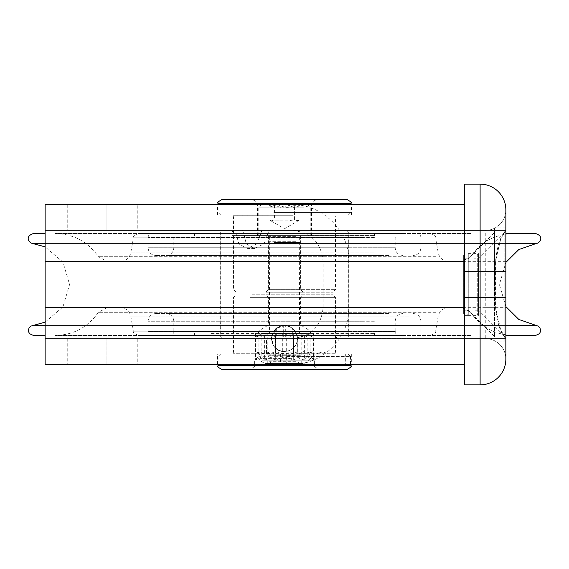 <?xml version="1.0" encoding="UTF-8"?>
<svg xmlns="http://www.w3.org/2000/svg" width="569" height="569" viewBox="0 0 569 569"><rect width="100%" height="100%" fill="white"/><g stroke="black" fill="none" stroke-linecap="round" stroke-linejoin="round"><path stroke-width="0.43" stroke-dasharray="2.85 2.13" d="M318.946 353.299L233.02 353.299L266.505 353.299L266.363 353.996L280.752 353.996L217.578 353.996L351.336 353.996L320.902 353.996L327.232 353.996L327.232 353.299L335.98 353.299L318.946 353.299M286.691 364.288L283.945 364.288L286.691 364.288L286.691 356.443L293.59 353.996L283.319 353.996L297.267 353.996L266.42 353.996M297.267 353.996L297.352 353.299L317.516 353.299L317.516 353.996L320.902 353.996L314.899 353.996L314.899 364.288L345.326 364.288L345.326 353.996L327.232 353.996M327.232 353.299L322.374 351.934L317.516 353.299M271.89 335.98L276.2 328.718C286.484 323.213 293.512 325.973 297.274 337.004L297.231 340.454C297.196 343.392 295.112 346.457 290.994 349.665A12.867 12.867 0 0 1 272.622 343.498L271.633 338.555A12.867 12.867 0 0 1 271.89 335.98L348.847 335.98L292.708 335.98L292.708 328.64L297.11 335.98A12.867 12.867 0 0 1 297.367 338.555L297.274 337.004C296.058 330.532 292.203 326.777 285.702 325.738L285.702 337.004L283.298 337.004L283.298 325.738L276.2 328.718A12.867 12.867 0 0 0 280.133 350.66A12.867 12.867 0 0 0 297.167 336.279A12.867 12.867 0 0 0 276.2 328.718L271.726 337.004L276.292 328.64L276.292 335.98L271.89 335.98M290.994 349.665L290.994 338.555L335.98 338.555L233.02 338.555L271.633 338.555L271.726 337.004L271.633 338.555L272.622 338.555L272.622 343.498M276.292 328.64A12.867 12.867 0 0 1 283.298 325.738M285.702 325.738A12.867 12.867 0 0 1 292.708 328.64M292.708 335.98L276.292 335.98M232.223 233.02L348.847 233.02L232.223 233.02M211.312 333.406L374.587 333.406L211.312 333.406M230.779 335.461L376.642 335.461L230.779 335.461M375.362 335.461L172.663 335.461L375.362 335.461M231.974 235.594L374.587 235.594L231.974 235.594M230.779 233.539L376.642 233.539L230.779 233.539M375.362 233.539L172.663 233.539L375.362 233.539M380.689 255.481L166.098 255.481L380.689 255.481M389.054 255.481L155.806 255.481L389.054 255.481M394.388 233.539L149.242 233.539L394.388 233.539M403.115 233.539L138.502 233.539L403.115 233.539M417.625 261.335L120.642 261.335L417.625 261.335M428.699 261.335L107.015 261.335L428.699 261.335M470.613 233.539L55.428 233.539L470.613 233.539M33.429 233.539L45.129 233.539M33.429 335.461L45.129 335.461M470.613 335.461L55.428 335.461L470.613 335.461M428.699 307.665L107.015 307.665L428.699 307.665M417.625 307.665L120.642 307.665L417.625 307.665M403.115 335.461L138.502 335.461L403.115 335.461M394.388 335.461L149.242 335.461L394.388 335.461M389.054 313.519L155.806 313.519L389.054 313.519M380.689 313.519L166.098 313.519L380.689 313.519M211.312 233.02L374.587 233.02L211.312 233.02M211.312 335.98L374.587 335.98L211.312 335.98M266.505 353.299L266.505 338.555M297.352 339.216L297.352 353.299M272.622 338.555L290.994 338.555M283.319 353.996L280.752 353.996L283.319 353.996M283.298 337.004L285.702 337.004M289.671 360.945L267.771 360.945L289.671 360.945M295.596 360.945L269.571 360.945L295.596 360.945M270.303 333.918L299.429 333.918L270.303 333.918M293.497 351.542C284.002 354.579 274.507 354.579 265.012 351.542L257.977 353.043L256.007 351.542C262.508 354.579 269.002 354.579 275.503 351.542C284.998 354.579 294.493 354.579 303.988 351.542L311.023 353.043L312.993 351.542C306.492 354.579 299.998 354.579 293.497 351.542L293.497 337.14C299.998 334.11 306.492 334.11 312.993 337.14L311.023 335.639L303.988 337.14C294.493 334.11 284.998 334.11 275.503 337.14C269.002 334.11 262.508 334.11 256.007 337.14L257.977 335.639L265.012 337.14C274.507 334.11 284.002 334.11 293.497 337.14M269.407 333.406L300.368 333.406L269.407 333.406M305.781 333.406L262.124 333.406L305.781 333.406M289.671 363.52L267.771 363.52L289.671 363.52M302.857 363.52L265.197 363.52L302.857 363.52M265.012 351.542L265.012 337.14M256.007 351.542L256.007 337.14M303.988 351.542L303.988 337.14M312.993 337.14L312.993 351.542M275.503 351.542L275.503 337.14M295.596 361.713L269.571 361.713L295.596 361.713M293.682 364.288L272.146 364.288L293.682 364.288M267.622 235.594L309.721 235.594L267.622 235.594M274.023 204.712L300.155 204.712L274.023 204.712M294.443 205.295L298.035 206.618L299.038 205.295C295.724 207.977 292.409 207.977 289.095 205.295C284.244 207.977 279.4 207.977 274.557 205.295L270.965 206.618L269.962 205.295C273.276 207.977 276.591 207.977 279.905 205.295C284.756 207.977 289.6 207.977 294.443 205.295L294.443 220.153L298.035 220.921L299.038 220.153L294.066 221.305L289.095 220.153L274.557 220.153L270.965 220.921L269.962 220.153L279.905 220.153L279.905 205.295M269.343 204.712L307.153 204.712L269.343 204.712M289.095 205.295L289.095 220.153M299.038 220.153L299.038 205.295M274.557 205.295L274.557 220.153M269.962 205.295L269.962 220.153M279.905 220.153L294.443 220.153M273.739 235.602L300.588 235.602L273.739 235.602M311.179 235.594L257.473 235.594L311.179 235.594M300.382 289.649L268.412 289.649L300.382 289.649M302.921 292.224L265.837 292.224L302.921 292.224M276.747 292.224L332.886 292.224L276.747 292.224M276.335 289.649L335.461 289.649L276.335 289.649M273.86 212.429L350.909 212.429L273.86 212.429M274.272 215.004L348.335 215.004L274.272 215.004M279.343 199.563L316.677 199.563L279.343 199.563M221.953 199.563L347.047 199.563M292.751 215.701L233.02 215.701L292.751 215.701M317.516 353.996L314.899 353.996M297.495 338.555A12.995 12.995 0 0 1 277.999 349.807A12.995 12.995 0 0 1 277.999 327.296A12.995 12.995 0 0 1 297.495 338.555C296.726 330.66 292.395 326.322 284.5 325.553C267.736 324.757 267.736 352.346 284.5 351.55C292.395 350.781 296.726 346.443 297.495 338.555M286.691 356.443L350.483 356.571L348.171 353.996L345.326 353.996M345.155 353.996L345.155 364.288L350.888 364.288L217.578 364.288L345.326 364.288M345.155 364.288L314.899 364.288M293.59 353.996L348.171 353.996M307.85 333.406L307.85 356.308L304.387 360.035L304.387 333.406L307.85 333.406L293.419 333.406L304.387 333.406M313.569 360.035L310.105 356.308L310.105 333.406L313.569 333.406L306.072 333.406L306.072 356.308L313.569 360.035L313.569 333.406M286.285 333.406L286.285 356.308L275.318 360.035L275.318 333.406L286.285 333.406L275.318 333.406M304.387 360.035L293.419 356.308L293.419 333.406M262.928 333.406L262.928 356.308L255.431 360.035L255.431 333.406L262.928 333.406L258.504 333.406L258.504 331.009L310.496 331.009L258.504 331.009L268.412 325.055L300.588 325.055L268.412 325.055L268.412 297.367L300.588 297.367L268.412 297.367L265.837 294.799L303.163 294.799L265.837 294.799M275.318 360.035L267.814 356.308L267.814 333.406M261.15 333.406L261.15 356.308L264.613 360.035L264.613 333.406L261.15 333.406L275.581 333.406L264.613 333.406M255.431 360.035L258.895 356.308L258.895 333.406L255.431 333.406M293.682 360.035L301.186 356.308L301.186 333.406L282.715 333.406L282.715 356.308L293.682 360.035L293.682 333.406M258.895 333.406L258.504 333.406M301.186 333.406L282.715 333.406M310.105 333.406L306.072 333.406M264.613 360.035L275.581 356.308L275.581 333.406M262.928 356.308L267.814 356.308M261.15 356.308L258.895 356.308M282.715 356.308L275.581 356.308M306.072 356.308L301.186 356.308M307.85 356.308L310.105 356.308M286.285 356.308L293.419 356.308M262.309 360.17L314.358 360.17L262.309 360.17M261.079 369.437L319.508 369.437L261.079 369.437M347.047 369.437L221.953 369.437M252.124 294.799L332.886 294.799L252.124 294.799M250.403 297.367L335.461 297.367L250.403 297.367M372.012 364.288L106.901 364.288L137.79 364.288L137.79 338.555L106.901 338.555L505.855 338.555L45.129 338.555L372.012 338.555L372.012 364.288M292.224 230.445L505.855 230.445L505.855 227.877L505.855 230.445L505.855 227.877L505.855 230.445L500.784 238.738L495.556 261.335C497.15 245.943 500.578 235.644 505.855 230.445C500.578 235.644 497.15 245.943 495.556 261.335L495.556 307.665L500.784 330.262L505.855 338.555L505.855 341.123L505.855 338.555C500.578 333.356 497.15 323.057 495.556 307.665L495.556 261.335L495.556 307.665C497.15 323.057 500.578 333.356 505.855 338.555L500.443 329.558L495.556 307.665L495.556 261.335L500.443 239.442L505.855 230.445L45.129 230.445L45.129 364.288L292.224 364.288C322.488 364.928 349.48 337.936 348.847 307.665L348.847 261.335C349.48 231.064 322.488 204.072 292.224 204.712L45.129 204.712L45.129 230.445L292.224 230.445C310.944 232.316 321.243 242.614 323.107 261.335L323.107 307.665C321.243 326.386 310.944 336.684 292.224 338.555M464.674 364.288L464.674 261.335L464.674 364.288L292.224 364.288M504.824 284.5L504.824 341.123L504.824 284.5M504.824 336.542L504.824 232.458L504.824 336.542L478.522 310.24L478.522 258.76L478.522 310.24L473.934 310.24L473.934 258.76L473.934 310.24M473.934 314.102L473.934 254.898L473.934 314.102L477.284 314.102L477.284 254.898L477.284 314.102L478.572 315.39L478.572 253.61L478.572 315.39L464.674 315.39L464.674 253.61L464.674 315.39L464.674 253.61L464.674 315.39L468.273 315.39L468.273 253.61L468.273 315.39L466.985 314.102L466.985 254.898L466.985 314.102L463.643 314.102L463.643 254.898L463.643 314.102M494.532 284.5L494.532 227.877L494.532 284.5M494.532 232.458L494.532 336.542L494.532 232.458L468.223 258.76L468.223 310.24L468.223 258.76L463.643 258.76L463.643 310.24L463.643 258.76M463.643 254.898L466.985 254.898L468.273 253.61L478.572 253.61L477.284 254.898L473.934 254.898M260.936 233.02L261.861 230.445L267.473 230.445L268.419 231.996L264.044 243.945L254.485 248.468L246.299 243.945L243.319 231.996L242.38 230.445L236.768 230.445L235.843 233.02L238.959 243.945L247.28 248.468L256.704 243.945L260.936 233.02L268.419 233.02M236.768 230.445L261.861 230.445M235.843 231.996L260.936 231.996M271.726 337.004L348.335 337.004L271.726 337.004M268.419 231.996L243.319 231.996M267.473 230.445L242.38 230.445M231.476 230.445L233.02 231.996L233.02 337.004L231.476 338.555L271.633 338.555L222.209 338.555L220.665 337.004L220.665 231.996L222.209 230.445M231.476 338.555L222.209 338.555M357.012 230.445L402.902 230.445L402.902 204.712L372.012 204.712L372.012 230.445L402.902 230.445L402.902 204.712L357.012 204.712L357.012 230.445L106.901 230.445L106.901 204.712L357.012 204.712M402.902 364.288L402.902 338.555L402.902 364.288M137.79 204.712L106.901 204.712L106.901 230.445L137.79 230.445L137.79 204.712M106.901 364.288L106.901 338.555L106.901 364.288M335.98 230.445L233.02 230.445L335.98 230.445L335.98 215.701L335.461 217.066L233.539 217.066L335.461 217.066L335.461 289.649L332.886 292.224M331.819 215.004L217.578 215.004L331.819 215.004M331.819 204.712L217.578 204.712L331.819 204.712M505.855 297.367L505.855 359.146A20.591 20.591 0 0 0 485.265 338.555L485.265 307.665L45.129 307.665M504.824 227.877L505.855 227.877L505.855 271.633M505.855 359.146A20.591 20.591 0 0 0 485.265 338.555A20.591 20.591 0 0 1 505.855 359.146A25.74 25.74 0 0 1 480.115 384.879L464.674 384.879L464.674 184.121L480.115 184.121A25.74 25.74 0 0 1 505.855 209.854A20.591 20.591 0 0 1 485.265 230.445A20.591 20.591 0 0 0 505.855 209.854L505.855 341.123L494.532 341.123M464.674 261.335L464.674 204.712L464.674 261.335L348.847 261.335M464.674 204.712L292.224 204.712M295.596 355.284L269.571 355.284L295.596 355.284M295.596 354.764L269.571 354.764L295.596 354.764M299.593 355.284L268.632 355.284L299.593 355.284M318.597 351.934L233.539 351.934L318.597 351.934M374.416 237.607L173.822 237.607L374.416 237.607M349.032 247.757L173.822 247.757L349.032 247.757M395.327 247.757L148.082 247.757L395.327 247.757M364.039 237.607L148.082 237.607L364.039 237.607M372.574 237.792L133.438 237.792L372.574 237.792M374.125 252.828L130.785 252.828L374.125 252.828M435.683 256.704L98.416 256.704L435.683 256.704M32.881 243.56L536.119 243.56M505.855 243.56L45.129 243.56M32.881 325.44L536.119 325.44M505.855 325.44L45.129 325.44M435.683 312.296L98.416 312.296L435.683 312.296M409.388 316.172L130.785 316.172L409.388 316.172M372.574 331.208L133.438 331.208L372.574 331.208M395.327 331.393L148.082 331.393L395.327 331.393M364.039 321.243L148.082 321.243L364.039 321.243M374.416 321.243L173.822 321.243L374.416 321.243M349.032 331.393L173.822 331.393L349.032 331.393M297.231 353.996L297.231 340.454M266.384 353.996L266.384 338.555M270.097 333.704L299.643 333.704L270.097 333.704M307.758 354.836L260.047 354.836L307.758 354.836M292.217 353.946L259.535 353.946L292.217 353.946M292.053 358.37L260.047 358.37L292.053 358.37M306.271 333.541L261.612 333.541L306.271 333.541M295.596 243.319L269.571 243.319L295.596 243.319M267.281 235.082L310.24 235.082L267.281 235.082M303.626 207.799L258.76 207.799L303.626 207.799M274.265 204.861L299.792 204.861L274.265 204.861M295.788 241.711L269.315 241.711L295.788 241.711M295.788 236.626L269.315 236.626L295.788 236.626M274.422 242.515L299.557 242.515L274.422 242.515M350.909 203.425L218.091 203.425M280.168 204.712L311.528 204.712L280.168 204.712M350.483 364.288L350.483 356.571M283.945 364.288L283.945 356.571M262.309 364.288L314.358 364.288L262.309 364.288M218.091 365.575L350.909 365.575M280.439 353.996L280.439 364.288M243.319 233.02L235.843 233.02M162.94 230.445L162.94 204.712M162.94 364.288L162.94 338.555M357.012 338.555L357.012 364.288M67.747 204.712L67.747 230.445M67.747 338.555L67.747 364.288M495.556 261.335L323.107 261.335M495.556 307.665L323.107 307.665M351.301 353.996L351.301 364.288M480.115 384.879L480.115 297.367L495.556 297.367M464.674 297.367L480.115 297.367L480.115 184.121A25.74 25.74 0 0 1 505.855 209.854A20.591 20.591 0 0 1 485.265 230.445L485.265 307.665L505.855 307.665M505.855 261.335L45.129 261.335M464.674 271.633L495.556 271.633M464.674 307.665L348.847 307.665M298.903 354.978L269.357 354.978L298.903 354.978M233.02 338.555L233.02 353.299L233.539 351.934L233.539 297.367L236.114 294.799M348.847 335.98L348.847 233.02M220.153 335.98L220.153 233.02M194.413 335.98L194.413 333.406L192.358 335.461M374.587 335.98L374.587 333.406L376.642 335.461M374.587 233.02L374.587 235.594L376.642 233.539M194.413 233.02L194.413 235.594L192.358 233.539M402.902 255.481C398.208 255.019 395.633 252.444 395.178 247.757L395.178 237.607L396.337 233.539M166.098 255.481C170.792 255.019 173.367 252.444 173.822 247.757L173.822 237.607L172.663 233.539M419.758 233.539L420.918 237.607L420.918 247.757C420.455 252.444 417.888 255.019 413.194 255.481M149.242 233.539L148.082 237.607L148.082 247.757C148.545 252.444 151.112 255.019 155.806 255.481M120.642 261.335C126.076 260.943 129.455 258.106 130.785 252.828L133.438 237.792C132.278 237.109 133.971 235.687 138.502 233.539M448.358 261.335C442.924 260.943 439.545 258.106 438.215 252.828L435.562 237.792C436.722 237.109 435.029 235.687 430.498 233.539M513.572 233.539C495.357 234.051 481.025 241.775 470.584 256.704L461.985 261.335M55.428 233.539C73.643 234.051 87.975 241.775 98.416 256.704L107.015 261.335M505.855 306.606L499.418 284.5L505.855 262.394M45.129 322.132L62.931 306.94L69.582 284.5L62.931 262.067L45.129 246.868M461.985 307.665L470.584 312.296C481.025 327.225 495.357 334.949 513.572 335.461M107.015 307.665L98.416 312.296C87.975 327.225 73.643 334.949 55.428 335.461M430.498 335.461C435.029 333.313 436.722 331.891 435.562 331.208L438.215 316.172C439.545 310.894 442.924 308.057 448.358 307.665M138.502 335.461C134.071 333.541 132.378 332.125 133.438 331.208L130.785 316.172C129.455 310.894 126.076 308.057 120.642 307.665M413.194 313.519C417.888 313.981 420.455 316.556 420.918 321.243L420.918 331.393L419.758 335.461M155.806 313.519C151.112 313.981 148.545 316.556 148.082 321.243L148.082 331.393L149.242 335.461M396.337 335.461L395.178 331.393L395.178 321.243C395.633 316.556 398.208 313.981 402.902 313.519M172.663 335.461L173.822 331.393L173.822 321.243C173.367 316.556 170.792 313.981 166.098 313.519M335.98 338.555L335.98 353.299L335.461 351.934L335.461 297.367L332.886 294.799M266.363 353.996L266.363 338.555M303.163 292.224L300.588 289.649L300.588 235.602L299.685 236.626L299.429 333.918L300.368 333.406M265.837 292.224L268.412 289.649L268.412 235.602L269.315 236.626L269.571 333.918L268.632 333.406M303.803 363.52C308.547 361.336 310.261 359.622 308.953 358.37L308.953 354.836L311.023 353.043M257.977 353.043L260.047 354.836L260.047 358.37C258.739 359.622 260.453 361.336 265.197 363.52M311.023 335.639L306.876 333.406M257.977 335.639L262.124 333.406M301.229 363.52L301.229 360.945M267.771 363.52L267.771 360.945M296.854 364.288L299.429 361.713L299.429 360.945M272.146 364.288L269.571 361.713L269.571 360.945M307.153 204.712C310.091 206.255 311.115 207.287 310.24 207.799L310.24 235.082L309.721 235.594M261.847 204.712C258.923 206.22 257.892 207.251 258.76 207.799L258.76 235.082L259.279 235.594M298.035 206.618L300.155 204.712M270.965 206.618L268.845 204.712M270.965 220.921L284.5 228.731L298.035 220.921M236.114 292.224L233.539 289.649L233.539 217.066L233.02 215.701L233.02 230.445M348.335 215.004L350.909 212.429L350.909 204.712M220.665 215.004L218.091 212.429L218.091 204.712M257.473 235.594L257.473 204.712C258.781 203.453 257.067 201.739 252.323 199.563M311.528 235.594L311.528 204.712C310.226 203.432 311.94 201.718 316.677 199.563M350.611 364.288L350.611 356.478M220.665 353.996L218.091 356.571L218.091 364.288M348.335 353.996L349.949 355.618M257.437 357.382L254.642 360.17L254.642 364.288C255.943 365.568 254.222 367.282 249.492 369.437M311.563 357.382L314.358 360.17L314.358 364.288C313.05 365.547 314.764 367.261 319.508 369.437M310.496 333.406L310.496 331.009L300.588 325.055L300.588 297.367L303.163 294.799M504.824 232.458L478.522 258.76L473.934 258.76M494.532 336.542L468.223 310.24L463.643 310.24M254.485 248.468L247.28 248.468M346.791 230.445L348.335 231.996L348.335 337.004L346.791 338.555M337.524 338.555L335.98 337.004L335.98 231.996L337.524 230.445M351.336 353.996L351.336 364.288M217.578 364.288L217.578 353.996M351.422 215.004L351.422 204.712M217.578 215.004L217.578 204.712M505.855 227.877L494.532 227.877M504.824 341.123L505.855 341.123M268.632 355.284L269.571 354.764L269.571 355.284M300.368 355.284L299.429 354.764L299.429 355.284"/><path stroke-width="0.85" d="M505.855 233.539L535.571 233.539L505.855 233.539M45.129 233.539L33.429 233.539C24.239 236.469 29.218 243.212 32.881 243.56L45.129 243.56M505.855 335.461L535.571 335.461L505.855 335.461M45.129 335.461L33.429 335.461L29.602 333.697L28.599 331.834L28.45 329.721L29.225 327.673L30.804 326.144L45.129 322.132M347.047 199.563L221.953 199.563C218.268 201.575 216.981 202.863 218.091 203.425L350.909 203.425C352.126 202.927 350.838 201.639 347.047 199.563M326.35 369.437L347.047 369.437C350.732 367.425 352.019 366.137 350.909 365.575L218.091 365.575C217.031 366.329 218.318 367.617 221.953 369.437L326.35 369.437M464.674 364.288L45.129 364.288L45.129 204.712L464.674 204.712M480.115 184.121L464.674 184.121L464.674 271.633L505.855 271.633L505.855 209.854A25.74 25.74 0 0 0 480.115 184.121L480.115 384.879A25.74 25.74 0 0 0 505.855 359.146L505.855 227.877M505.855 341.123L505.855 297.367L464.674 297.367L464.674 384.879L480.115 384.879M464.674 271.633L464.674 297.367M505.855 262.394L518.843 249.535L536.119 243.56L505.855 243.56M505.855 306.606L518.843 319.465L536.119 325.44L505.855 325.44M45.129 325.44L32.881 325.44M464.674 307.665L45.129 307.665M464.674 261.335L45.129 261.335M536.119 243.56C539.846 243.219 544.689 236.363 535.571 233.539M45.129 246.868L32.881 243.56M536.119 325.44L538.196 326.144L539.775 327.673L540.55 329.721L540.401 331.834L539.398 333.697L535.571 335.461M350.909 204.712L350.909 203.425M218.091 204.712L218.091 203.425M218.091 364.288L218.091 365.575M350.909 364.288L350.909 365.575"/></g></svg>
